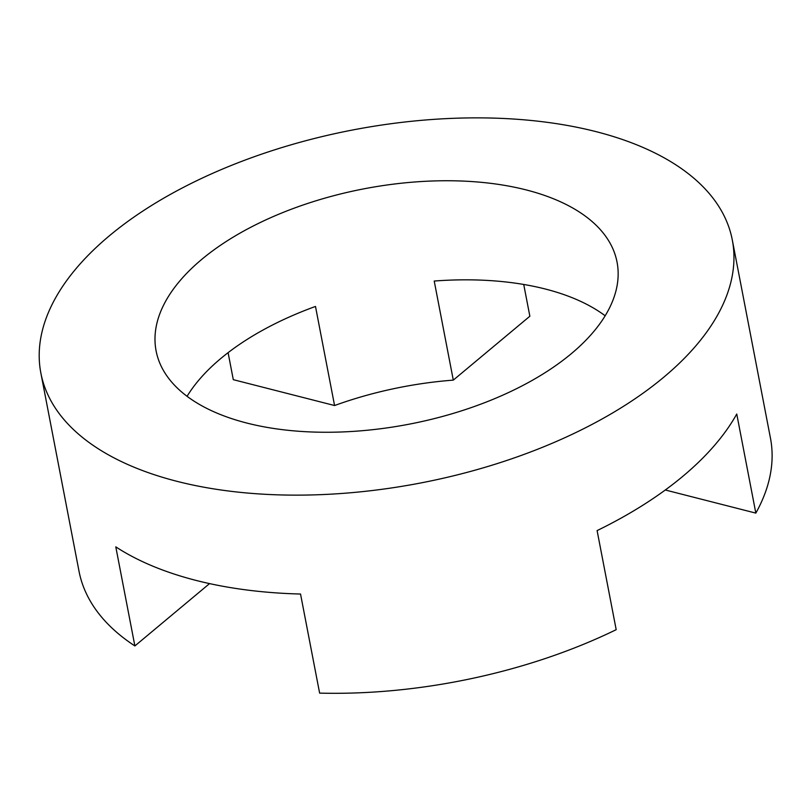 <?xml version="1.0" encoding="UTF-8"?>
<svg xmlns="http://www.w3.org/2000/svg" width="811" height="811" viewBox="0 0 811 811"><rect width="100%" height="100%" fill="white"/><g stroke="black" fill="none" stroke-linecap="round" stroke-linejoin="round"><path stroke-width="1.22" d="M605.168 315.783A234.714 119.825 -10.9 0 0 434.22 281.042L453.298 380.126L529.857 316.229L523.734 284.468M228.094 352.663L233.294 379.67L334.568 405.53A234.714 119.825 169.1 0 1 453.298 380.126M334.568 405.53L315.489 306.446A234.714 119.825 -10.9 0 0 220.906 358.411A234.714 119.825 -10.9 0 0 187.067 396.305M201.827 259.317A234.714 119.825 169.1 0 1 449.375 180.752A234.714 119.825 169.1 0 1 617.049 262.115A234.714 119.825 169.1 0 1 571.319 353.677A234.714 119.825 169.1 0 1 323.771 432.253A234.714 119.825 169.1 0 1 156.097 350.879A234.714 119.825 169.1 0 1 201.827 259.317M40.864 373.07A352.065 179.748 169.1 0 1 109.455 235.727A352.065 179.748 169.1 0 1 480.781 117.879A352.065 179.748 169.1 0 1 732.292 239.924A352.065 179.748 169.1 0 1 663.692 377.267A352.065 179.748 169.1 0 1 292.365 495.126A352.065 179.748 169.1 0 1 40.864 373.07L79.022 571.248A352.065 179.748 169.1 0 0 134.879 645.941L115.791 546.857A352.065 179.748 169.1 0 0 300.536 594.037L319.625 693.121A352.065 179.748 169.1 0 0 616.188 629.681L597.099 530.597A352.065 179.748 -10.9 0 0 682.771 476.361A352.065 179.748 -10.9 0 0 736.753 414.026L755.832 513.11L665.304 489.996M134.879 645.941L209.552 583.606M732.292 239.924L770.45 438.102A352.065 179.748 169.1 0 1 755.832 513.11"/></g></svg>
